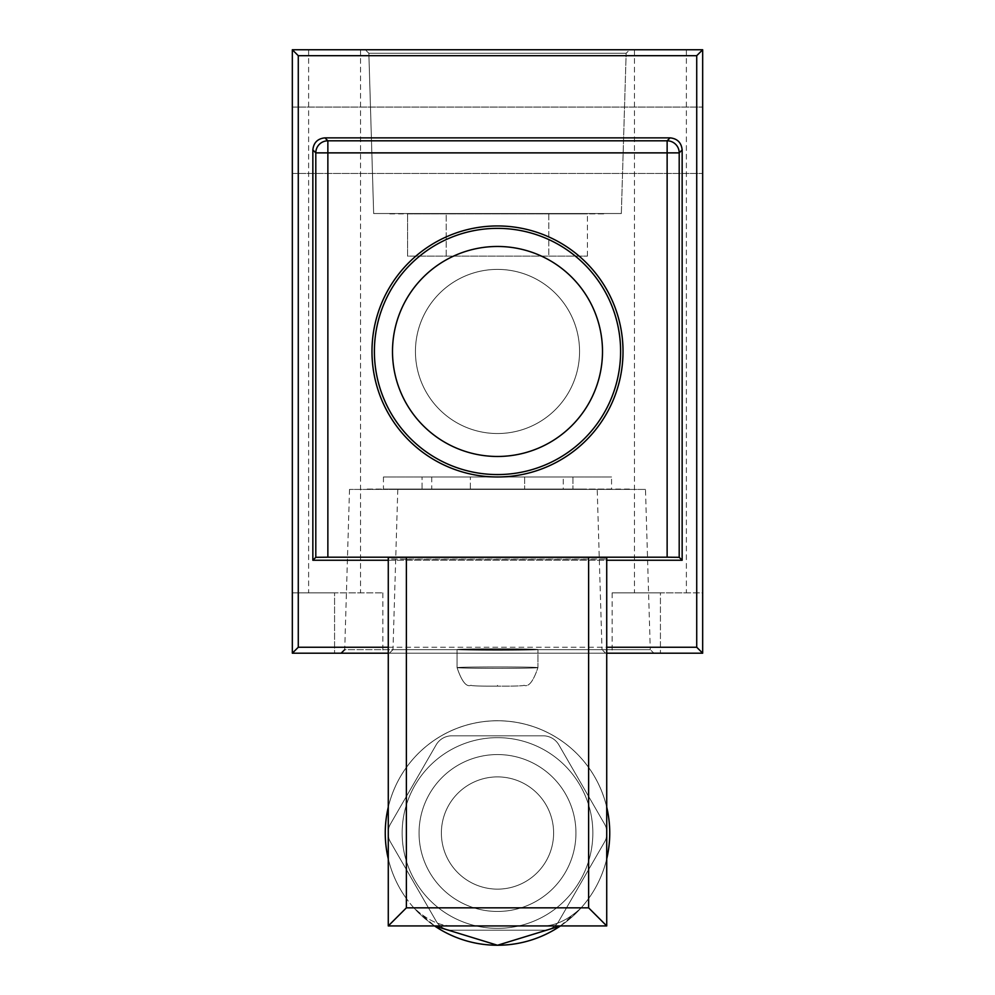<?xml version="1.0" encoding="UTF-8"?>
<svg xmlns="http://www.w3.org/2000/svg" width="995" height="995" viewBox="0 0 995 995"><rect width="100%" height="100%" fill="white"/><g stroke="black" fill="none" stroke-linecap="round" stroke-linejoin="round"><path stroke-width="0.75" stroke-dasharray="4.97 3.73" d="M473.359 653.193L605.619 653.193L473.359 653.193M521.641 653.193L389.381 653.193L521.641 653.193M497.5 49.75L629.76 49.75L497.5 49.75M702.669 140.27L702.669 107.074L702.669 140.27M292.331 140.27L292.331 107.074L292.331 140.27M407.589 213.888L587.411 213.888L407.589 213.888L587.411 213.888L407.589 213.888L407.589 256.125L587.411 256.125L407.589 256.125L407.589 213.888L407.589 256.125L587.411 256.125L407.589 256.125M373.66 213.527L368.859 53.257L373.66 213.527L621.34 213.527L373.66 213.527L621.34 213.527L373.66 213.527L621.34 213.527L373.66 213.527L368.859 53.257L626.141 53.257L368.859 53.257L497.5 53.257L368.859 53.257L497.5 53.257L368.859 53.257L365.24 49.75M621.34 213.527L626.141 53.257L621.34 213.527L626.141 53.257L629.76 49.75M389.754 213.888L605.246 213.888L389.754 213.527M334.569 592.846L292.331 592.846L292.331 653.193L334.569 653.193L292.331 653.193L292.331 49.75L292.331 653.193L702.669 653.193L292.331 653.193L292.331 592.846L382.851 592.846L334.569 592.846L360.526 592.846L334.569 592.846L334.569 653.193L382.851 653.193L334.569 653.193L334.569 592.846M334.569 49.75L360.526 49.75L334.569 49.75M660.431 592.846L612.149 592.846L702.669 592.846L702.669 653.193L612.149 653.193L702.669 653.193L702.669 49.75L292.331 49.75L702.669 49.75L702.669 653.193L702.669 592.846L660.431 592.846L686.376 592.846L660.431 592.846L660.431 653.193L660.431 592.846M660.431 49.75L634.474 49.75L660.431 49.75M563.269 489.055L422.067 489.055L563.269 489.055L563.269 476.978L383.448 476.978L563.269 476.978M611.552 489.055L470.349 489.055L611.552 489.055L611.552 476.978L431.73 476.978L611.552 476.978M645.481 489.416L397.789 489.416L645.481 489.416L650.282 649.673L521.641 649.673L650.282 649.673L653.902 653.193M397.789 489.416L392.988 649.673L521.641 649.673L392.988 649.673L389.381 653.193M629.387 489.055L413.883 489.055L629.387 489.416M597.211 489.416L349.519 489.416L597.211 489.416L602.012 649.673L473.359 649.673L602.012 649.673L605.619 653.193M349.519 489.416L344.718 649.673L473.359 649.673L344.718 649.673M581.117 489.055L365.613 489.055L581.117 489.416M606.726 653.193L388.274 653.193L606.726 653.193M422.067 489.055L383.448 489.055L422.067 489.055L422.067 476.978L422.067 489.055M470.349 489.055L431.73 489.055L470.349 489.055L470.349 476.978L470.349 489.055M548.792 213.888L587.411 213.888L548.792 213.888L548.792 256.125L548.792 213.888M374.394 351.471A123.106 123.106 0 0 0 497.5 474.565A123.106 123.106 0 0 0 620.606 351.471A123.106 123.106 0 0 0 497.5 228.365A123.106 123.106 0 0 0 374.394 351.471A123.106 123.106 0 0 1 497.5 228.365A123.106 123.106 0 0 1 620.606 351.471A123.106 123.106 0 0 0 497.5 228.365A123.106 123.106 0 0 0 374.394 351.471A123.106 123.106 0 0 0 497.5 474.565A123.106 123.106 0 0 0 620.606 351.471A123.106 123.106 0 0 1 497.5 474.565A123.106 123.106 0 0 1 374.394 351.471A123.106 123.106 0 0 0 497.5 474.565A123.106 123.106 0 0 0 620.606 351.471M415.437 351.471A82.063 82.063 0 0 0 497.5 433.534A82.063 82.063 0 0 0 579.563 351.471A82.063 82.063 0 0 0 497.5 269.396A82.063 82.063 0 0 0 415.437 351.471A82.063 82.063 0 0 0 497.5 433.534A82.063 82.063 0 0 0 579.563 351.471A82.063 82.063 0 0 0 497.5 269.396A82.063 82.063 0 0 0 415.437 351.471A82.063 82.063 0 0 0 497.5 433.534A82.063 82.063 0 0 0 579.563 351.471A82.063 82.063 0 0 0 497.5 269.396A82.063 82.063 0 0 0 415.437 351.471A82.063 82.063 0 0 0 497.5 433.534A82.063 82.063 0 0 0 579.563 351.471A82.063 82.063 0 0 0 497.5 269.396A82.063 82.063 0 0 0 415.437 351.471M371.981 351.471A125.519 125.519 0 0 0 497.5 476.978A125.519 125.519 0 0 0 623.019 351.471A125.519 125.519 0 0 0 497.5 225.952A125.519 125.519 0 0 0 371.981 351.471A125.519 125.519 0 0 0 497.5 476.978A125.519 125.519 0 0 0 623.019 351.471A125.519 125.519 0 0 0 497.5 225.952A125.519 125.519 0 0 0 371.981 351.471A125.519 125.519 0 0 0 497.5 476.978A125.519 125.519 0 0 0 623.019 351.471A125.519 125.519 0 0 0 497.5 225.952A125.519 125.519 0 0 0 371.981 351.471M441.382 833.014A56.118 56.118 0 0 1 497.5 776.896A56.118 56.118 0 0 1 553.618 833.014A56.118 56.118 0 0 0 497.5 776.896A56.118 56.118 0 0 0 441.382 833.014A56.118 56.118 0 0 0 497.5 889.132A56.118 56.118 0 0 0 553.618 833.014A56.118 56.118 0 0 1 497.5 889.132A56.118 56.118 0 0 1 441.382 833.014A56.118 56.118 0 0 0 497.5 889.132A56.118 56.118 0 0 0 553.618 833.014A56.118 56.118 0 0 1 497.5 889.132A56.118 56.118 0 0 1 441.382 833.014A56.118 56.118 0 0 1 497.5 776.896A56.118 56.118 0 0 1 553.618 833.014A56.118 56.118 0 0 0 497.5 776.896A56.118 56.118 0 0 0 441.382 833.014M497.5 754.558A78.443 78.443 0 0 1 575.943 833.014A78.443 78.443 0 0 1 497.5 911.457A78.443 78.443 0 0 1 419.057 833.014A78.443 78.443 0 0 1 497.5 754.558A78.443 78.443 0 0 1 575.943 833.014A78.443 78.443 0 0 1 497.5 911.457A78.443 78.443 0 0 1 419.057 833.014A78.443 78.443 0 0 1 497.5 754.558A78.443 78.443 0 0 1 575.943 833.014A78.443 78.443 0 0 1 497.5 911.457A78.443 78.443 0 0 1 419.057 833.014A78.443 78.443 0 0 1 497.5 754.558A78.443 78.443 0 0 1 575.943 833.014A78.443 78.443 0 0 1 497.5 911.457A78.443 78.443 0 0 1 419.057 833.014A78.443 78.443 0 0 1 497.5 754.558M497.5 737.668A95.346 95.346 0 0 1 592.846 833.014A95.346 95.346 0 0 1 497.5 928.36A95.346 95.346 0 0 1 402.154 833.014A95.346 95.346 0 0 1 497.5 737.668A95.346 95.346 0 0 1 592.846 833.014A95.346 95.346 0 0 1 497.5 928.36A95.346 95.346 0 0 1 402.154 833.014A95.346 95.346 0 0 1 497.5 737.668A95.346 95.346 0 0 1 592.846 833.014A95.346 95.346 0 0 1 497.5 928.36A95.346 95.346 0 0 1 402.154 833.014A95.346 95.346 0 0 1 497.5 737.668A95.346 95.346 0 0 1 592.846 833.014A95.346 95.346 0 0 1 497.5 928.36A95.346 95.346 0 0 1 402.154 833.014A95.346 95.346 0 0 1 497.5 737.668M388.274 807.156A112.236 112.236 0 0 1 406.383 767.481L406.383 559.19L388.274 559.041L388.274 925.935L449.603 925.935C437.763 924.977 425.848 918.945 413.845 907.838A112.236 112.236 0 0 1 406.383 898.547L406.383 767.481A112.236 112.236 0 0 1 609.736 833.014A112.236 112.236 0 0 1 497.5 945.25A112.236 112.236 0 0 1 385.264 833.014A112.236 112.236 0 0 1 606.726 807.156M606.726 858.859A112.236 112.236 0 0 1 581.155 907.838L560.446 925.935A112.236 112.236 0 0 0 497.5 720.766A112.236 112.236 0 0 1 588.617 898.547L588.617 767.481L588.617 898.547A112.236 112.236 0 0 1 581.155 907.838C569.19 918.932 557.262 924.964 545.397 925.935L606.726 925.935L606.726 557.449L606.726 925.935L388.274 925.935L406.383 907.838L388.274 925.935L406.383 907.838L406.383 898.547A112.236 112.236 0 0 1 388.274 858.859M388.274 647.247L606.726 647.247M388.274 560.26L606.726 560.26M406.383 559.19L588.617 559.19L588.617 767.481L588.617 559.19L606.726 559.041L388.274 559.041L388.274 925.935L606.726 925.935L606.726 557.449L406.383 557.287L406.383 898.547A112.236 112.236 0 0 1 497.5 720.766A112.236 112.236 0 0 0 434.554 925.935L413.845 907.838A112.236 112.236 0 0 1 406.383 898.547L406.383 559.19M388.274 925.935L388.274 557.449L388.274 559.041L388.274 557.449L406.383 557.287M500.522 925.935L545.397 925.935C557.262 924.964 569.19 918.932 581.155 907.838L588.617 907.838L581.155 907.838C558.506 932.228 530.621 944.69 497.5 945.25C464.317 944.678 436.432 932.203 413.845 907.838L588.617 907.838L588.617 898.547L588.617 907.838L606.726 925.935M543.17 930.213L451.829 930.213A18.109 18.109 0 0 1 436.158 921.159L390.488 842.068A18.109 18.109 0 0 1 390.488 823.959L436.158 744.857A18.109 18.109 0 0 1 451.829 735.815L543.17 735.815A18.109 18.109 0 0 1 558.842 744.857L604.512 823.959A18.109 18.109 0 0 1 604.512 842.068L558.842 921.159A18.109 18.109 0 0 1 543.17 930.213L451.829 930.213A18.109 18.109 0 0 1 436.158 921.159L390.488 842.068A18.109 18.109 0 0 1 390.488 823.959L436.158 744.857A18.109 18.109 0 0 1 451.829 735.815L543.17 735.815A18.109 18.109 0 0 1 558.842 744.857L604.512 823.959A18.109 18.109 0 0 1 604.512 842.068L558.842 921.159A18.109 18.109 0 0 1 543.17 930.213A18.109 18.109 0 0 0 558.842 921.159L604.512 842.068A18.109 18.109 0 0 0 604.512 823.959L558.842 744.857A18.109 18.109 0 0 0 543.17 735.815L451.829 735.815A18.109 18.109 0 0 0 436.158 744.857L390.488 823.959A18.109 18.109 0 0 0 390.488 842.068L436.158 921.159A18.109 18.109 0 0 0 451.829 930.213L543.17 930.213L451.829 930.213A18.109 18.109 0 0 1 436.158 921.159L390.488 842.068A18.109 18.109 0 0 1 390.488 823.959L436.158 744.857A18.109 18.109 0 0 1 451.829 735.815L543.17 735.815A18.109 18.109 0 0 1 558.842 744.857L604.512 823.959A18.109 18.109 0 0 1 604.512 842.068L558.842 921.159A18.109 18.109 0 0 1 543.17 930.213M497.5 650.245A40.434 0.709 180 0 0 537.934 649.536A40.434 0.709 180 0 0 497.5 648.827A40.434 0.709 180 0 0 457.066 649.536A40.434 0.709 180 0 0 497.5 650.245A40.434 0.709 0 0 0 537.934 649.536A40.434 0.709 0 0 0 497.5 648.827A40.434 0.709 0 0 0 457.066 649.536A40.434 0.709 0 0 0 497.5 650.245M494.478 925.935L449.603 925.935C437.763 924.977 425.848 918.945 413.845 907.838L406.383 907.838M696.724 647.247L696.724 55.695L298.276 55.695L298.276 647.247L696.724 647.247L702.669 653.193M312.853 149.922L312.853 560.26L682.147 560.26L682.147 149.922L679.199 152.869A12.064 12.064 45 0 0 667.135 140.805L670.083 137.857L324.917 137.857L327.865 140.805A12.064 12.064 -45 0 0 315.801 152.869L312.853 149.922C313.612 142.646 317.641 138.616 324.917 137.857M670.083 137.857C677.359 138.616 681.388 142.646 682.147 149.922M696.724 55.695L702.669 49.75M298.276 55.695L292.331 49.75M298.276 647.247L292.331 653.193M327.865 557.2L315.801 557.312L315.801 152.869L327.865 152.869L327.865 140.805L667.135 140.805L667.135 152.869L327.865 152.869L327.865 557.2L667.135 557.2L667.135 152.869L679.199 152.869L679.199 557.312L682.147 560.26M315.801 557.312L312.853 560.26M679.199 557.312L667.135 557.2M446.208 256.125L446.208 213.888L446.208 256.125M524.651 476.978L524.651 489.055L524.651 476.978M572.933 476.978L572.933 489.055L572.933 476.978M497.5 666.936A40.434 0.709 0 0 1 537.934 667.633A40.434 0.709 0 0 1 497.5 668.341A40.434 0.709 0 0 1 457.066 667.633A40.434 0.709 0 0 1 497.5 666.936A40.434 0.709 180 0 1 537.934 667.633A40.434 0.709 180 0 1 497.5 668.341A40.434 0.709 180 0 1 457.066 667.633A40.434 0.709 180 0 1 497.5 666.936M497.5 686.127L497.5 685.344L497.5 686.127C514.888 686.202 523.718 685.916 523.992 685.269C528.606 687.346 533.258 681.463 537.934 667.633L537.934 649.536L537.934 667.633C533.258 681.463 528.606 687.346 523.992 685.269C523.718 685.916 514.888 686.202 497.5 686.127C480.112 686.202 471.282 685.916 471.008 685.269C466.394 687.346 461.742 681.463 457.066 667.633L457.066 649.536L457.066 667.633C461.742 681.463 466.394 687.346 471.008 685.269C471.282 685.916 480.112 686.202 497.5 686.127M602.497 351.471A104.997 104.997 0 0 0 497.5 246.474A104.997 104.997 0 0 0 392.503 351.471A104.997 104.997 0 0 0 497.5 456.469A104.997 104.997 0 0 0 602.497 351.471M588.617 907.838L588.617 557.287M292.331 107.074L702.669 107.074L292.331 107.074M308.624 49.75L308.624 592.846M634.474 49.75L634.474 592.846M431.73 476.978L431.73 489.055M383.448 476.978L383.448 489.055M612.149 592.846L612.149 653.193M382.851 592.846L382.851 653.193M686.376 49.75L686.376 592.846M360.526 49.75L360.526 592.846M587.411 256.125L587.411 213.888M292.331 173.453L702.669 173.453L292.331 173.453"/><path stroke-width="1.49" d="M702.669 653.193L606.726 653.193L702.669 653.193L702.669 49.75L702.669 653.193L696.724 647.247L696.724 55.695L298.276 55.695L298.276 647.247L388.274 647.247M388.274 653.193L292.331 653.193L388.274 653.193M702.669 49.75L292.331 49.75L292.331 653.193L292.331 49.75L702.669 49.75L696.724 55.695M620.606 351.471A123.106 123.106 0 0 1 497.5 474.565A123.106 123.106 0 0 1 374.394 351.471A123.106 123.106 0 0 1 497.5 228.365A123.106 123.106 0 0 1 620.606 351.471A123.106 123.106 0 0 0 497.5 228.365A123.106 123.106 0 0 0 374.394 351.471M371.981 351.471A125.519 125.519 0 0 0 497.5 476.978A125.519 125.519 0 0 0 623.019 351.471A125.519 125.519 0 0 0 497.5 225.952A125.519 125.519 0 0 0 371.981 351.471M606.726 807.156A112.236 112.236 0 0 1 606.726 858.859M560.446 925.935L497.5 945.25L434.554 925.935A112.236 112.236 0 0 0 560.446 925.935M606.726 647.247L696.724 647.247M670.083 137.857C677.359 138.616 681.388 142.646 682.147 149.922L679.199 152.869A12.064 12.064 -135 0 0 667.135 140.805L670.083 137.857L324.917 137.857L327.865 140.805A12.064 12.064 135 0 0 315.801 152.869L312.853 149.922L312.853 560.26L388.274 560.26M606.726 560.26L682.147 560.26L682.147 149.922M312.853 149.922C313.612 142.646 317.641 138.616 324.917 137.857M298.276 55.695L292.331 49.75M298.276 647.247L292.331 653.193M327.865 557.2L315.801 557.312L315.801 152.869L327.865 152.869L327.865 140.805L667.135 140.805L667.135 152.869L327.865 152.869L327.865 557.2L667.135 557.2L667.135 152.869L679.199 152.869L679.199 557.312L682.147 560.26M315.801 557.312L312.853 560.26M388.274 557.449L406.383 557.287L406.383 907.838L388.274 925.935L388.274 557.449M588.617 557.287L606.726 557.449L606.726 925.935L588.617 907.838L588.617 557.287L406.383 557.287M679.199 557.312L667.135 557.2M606.726 925.935L388.274 925.935M388.274 858.859A112.236 112.236 0 0 1 388.274 807.156M494.478 925.935L500.522 925.935M392.503 351.471A104.997 104.997 0 0 0 497.5 456.469A104.997 104.997 0 0 0 602.497 351.471A104.997 104.997 0 0 0 497.5 246.474A104.997 104.997 0 0 0 392.503 351.471M406.383 907.838L588.617 907.838M344.718 649.673L341.098 653.193"/></g></svg>
